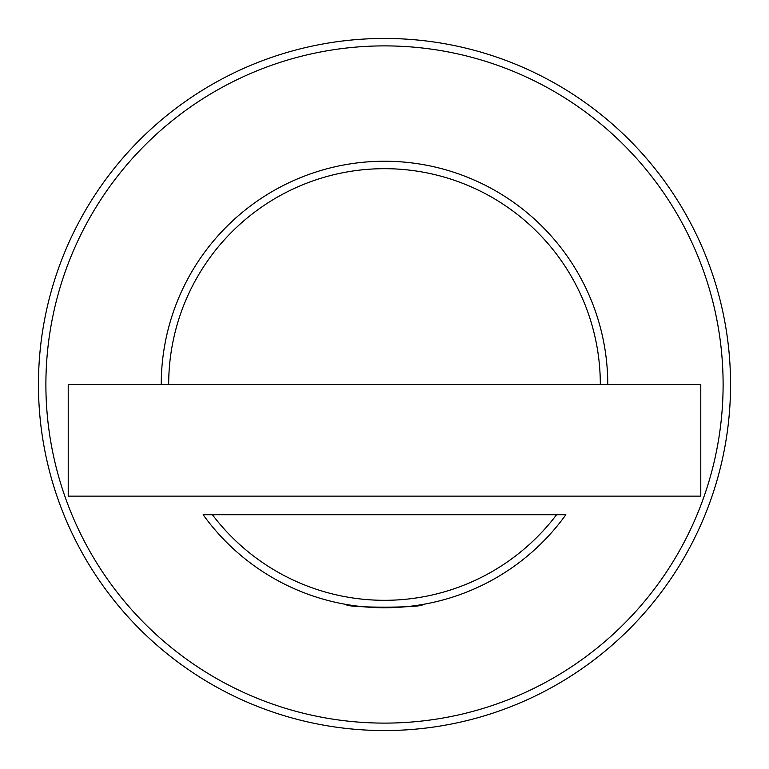 <?xml version="1.0" encoding="UTF-8"?>
<svg xmlns="http://www.w3.org/2000/svg" width="769" height="769" viewBox="0 0 769 769"><rect width="100%" height="100%" fill="white"/><g stroke="black" fill="none" stroke-linecap="round" stroke-linejoin="round"><path stroke-width="1.15" d="M384.5 723.11A338.61 338.61 0 0 0 723.11 384.5A338.61 338.61 0 0 0 384.5 45.89A338.61 338.61 0 0 0 45.89 384.5A338.61 338.61 0 0 0 384.5 723.11M384.5 38.45A346.05 346.05 0 0 1 730.55 384.5A346.05 346.05 0 0 1 384.5 730.55A346.05 346.05 0 0 1 38.45 384.5A346.05 346.05 0 0 1 384.5 38.45M422.642 604.472C425.036 608.039 344.022 608.058 346.358 604.472C344.003 608.048 424.978 608.048 422.642 604.472M600.32 384.5A215.82 215.82 0 0 0 384.5 168.68A215.82 215.82 0 0 0 168.68 384.5M161.24 384.5A223.26 223.26 0 0 1 384.5 161.24A223.26 223.26 0 0 1 607.76 384.5M565.84 514.73A223.26 223.26 0 0 1 203.16 514.73L565.84 514.73M212.407 514.73A215.82 215.82 0 0 0 556.593 514.73M68.22 384.5L68.22 496.13L700.78 496.13L700.78 384.5L68.22 384.5"/></g></svg>
